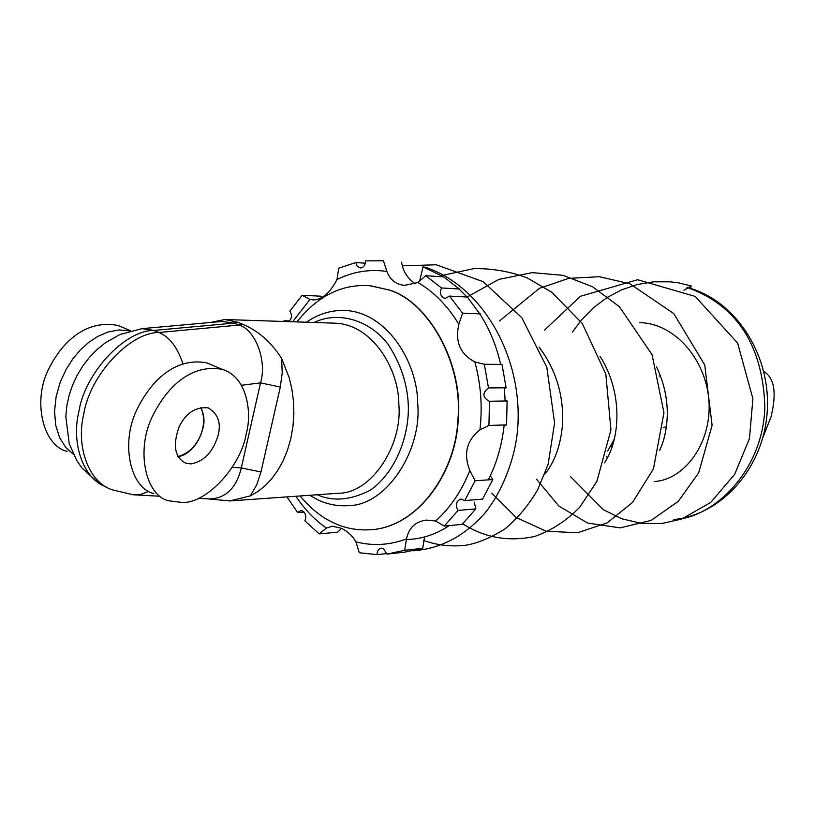 <?xml version="1.0" encoding="UTF-8"?>
<svg xmlns="http://www.w3.org/2000/svg" width="815" height="815" viewBox="0 0 815 815"><rect width="100%" height="100%" fill="white"/><g stroke="black" fill="none" stroke-linecap="round" stroke-linejoin="round"><path stroke-width="1.22" d="M690.56 288.398C737.769 302.844 771.367 357.123 767.159 412.421C763.36 467.749 722.273 514.591 673.811 519.573C711.505 518.585 763.186 472.792 764.847 406.797C762.789 342.249 733.836 303.659 686.964 287.471M611.056 445.561L611.943 446.854M663.441 427.651L666.436 426.49M660.588 376.214L659.131 376.041M763.808 371.487C774.474 377.895 776.878 393.034 771 416.923L762.901 437.421M210.168 322.516L224.818 319.521L237.308 322.129L242.228 324.095C257.958 330.523 271.079 341.964 281.593 358.417L289.213 377.732L291.841 388.928L293.451 400.909L293.869 413.409L293.003 426.082L290.833 438.541L287.4 450.42L282.836 461.382L277.324 471.141L271.089 479.515L264.366 486.423L257.377 491.853L250.337 495.877L229.799 500.93L207.509 498.821M614.164 439.387L607.695 450.99M198.402 498.322L209.384 498.923C225.704 498.474 236.34 488.144 241.301 467.942L260.515 382.867C267.33 361.269 255.37 329.505 238.999 325.063L234.078 323.086L221.965 321.446L142.004 328.649L153.943 330.421L158.925 332.5L238.999 325.063L242.228 324.095M281.593 358.417L282.224 372.842L280.309 387.064L260.515 382.867L241.423 385.281M280.309 387.064L260.963 471.956L241.301 467.942L232.265 467.27M504.088 425.634L506.563 424.89L507.134 400.96L489.499 401.245L488.929 425.45L479.923 429.882C466.659 440.294 463.287 453.843 469.817 470.52L475.135 480.769L492.841 479.556L482.531 499.137L464.774 500.573L460.984 499.004C456.033 501.093 455.055 504.893 458.061 510.424L444.277 526.072L435.597 520.999L426.357 520.092C415.375 521.58 408.763 527.845 406.512 538.898L404.678 550.288L386.942 554.108L383.468 548.485L381.349 548.118C378.435 548.974 377.009 551.144 377.07 554.628L359.303 552.753L355.941 541.863C352.029 535.302 346.996 530.718 340.833 528.11L332.276 526.225L326.367 528.059L319.205 533.896L304.861 520.856C306.572 516.659 305.808 513.348 302.569 510.934L300.745 510.587L297.689 512.543L286.911 496.895M475.135 480.769L464.774 500.573M506.563 424.89L488.929 425.45M480.116 314.366L467.341 297.037L449.483 296.089L462.563 313.154L458.865 324.329C454.872 341.628 460.19 354.148 474.809 361.901L484.324 364.274L501.989 364.437L506.135 387.808L488.491 387.93C482.164 392.84 482.399 397.282 489.194 401.255L489.499 401.245M484.324 364.274L488.491 387.93M480.351 313.907L462.563 313.154M288.49 321.63C291.872 318.838 292.351 315.323 289.916 311.096L302.141 295.264L309.975 299.39L313.255 299.92C322.21 299.645 330.116 292.85 336.972 279.535L338.714 268.216L355.819 262.532L357.225 266.25L360.23 267.952C363.521 267.677 365.293 265.323 365.548 260.902L383.437 260.759L386.87 271.436C390.079 279.861 395.978 284.496 404.556 285.352L417.932 282.53L425.685 275.704L443.666 276.886L459.354 288.999L441.465 287.95C439.407 293.451 440.65 296.955 445.173 298.473L449.483 296.089M425.685 275.704L441.465 287.95M382.215 260.657L383.437 260.759M365.354 263.214L355.819 262.532M322.057 297.271L320.641 296.181L302.141 295.264M283.671 321.477L284.058 320.764L284.995 321.518M289.468 320.947L284.058 320.764M304.046 512.034L297.689 512.543M341.495 528.415L337.614 532.164L319.205 533.896M386.87 553.548L377.07 554.628M404.678 550.288L422.72 548.312L405.065 552.091L386.942 554.108M458.061 510.424L475.848 508.876L462.136 524.351L444.277 526.072M475.848 508.876L474.238 502.101M422.72 548.312L424.574 536.942M415.263 283.793C407.337 278.231 402.793 270.998 401.612 262.094M501.989 364.437L500.655 364.366M506.573 400.97L505.127 400.654M504.414 388.419L506.135 387.808M492.841 479.556L490.345 475.736M369.653 285.688L389.173 289.977C427.559 301.071 463.704 362.502 458.203 419.745C456.033 471.345 420.01 523.994 374.727 529.404L374.177 529.465M296.925 321.915C317.758 295.672 342.259 283.62 370.438 285.759L388.847 289.957C427.243 301.051 463.389 362.502 457.887 419.756C455.717 471.365 419.694 524.035 374.401 529.444C359.547 530.962 346.008 528.782 333.783 522.904C321.782 517.494 310.566 508.509 300.144 495.958M200.734 407.5C210.239 427.284 194.245 454.862 177.955 456.594C190.374 452.977 198.728 443.482 203.017 428.12C204.83 421.141 204.066 414.264 200.734 407.5M182.529 502.498C206.969 503.273 240.894 466.2 246.212 434.028C252.446 411.779 246.701 376.499 222.24 369.378C193.338 363.877 168.858 384.038 153.475 414.336C134.821 449.411 145.63 496.243 168.97 500.828L182.529 502.498M191.056 463.888C204.127 461.453 213.184 451.805 218.226 434.945C221.252 422.72 217.911 413.694 208.212 407.867C195.539 406.654 185.84 412.991 179.127 426.877C172.515 445.418 174.736 457.521 185.789 463.195L191.056 463.888M212.43 365.252L206.816 362.879C177.823 357.296 153.363 377.264 138.051 407.357C119.479 442.178 130.461 488.827 153.862 493.493M123.931 327.946L118.206 325.531C88.774 319.521 64.456 338.408 49.552 367.3C31.449 400.705 43.389 446.263 67.115 451.337M130.115 330.89L119.112 329.932L108.049 332L97.627 336.493L88.346 342.687L80.43 349.859L73.034 358.59L66.076 369.45L60.208 382.255L56.154 396.487L54.544 411.218L55.715 425.308L59.607 437.645L65.73 447.404L73.35 454.271M690.519 288.551L691.202 285.984L683.938 290.232M443.533 276.886L423.056 266.831L419.542 281.511M423.056 266.831L425.593 267.371M572.354 332.133L581.329 320.173L593.208 307.978L606.655 297.77L621.427 289.916L637.187 284.537L653.589 281.807L670.256 281.817L678.579 282.856L691.202 285.984M406.308 539.54C421.396 539.214 435.73 534.559 449.299 525.593M488.328 479.862C496.773 463.093 502.05 444.796 504.159 424.961M505.127 400.99L504.363 387.818M500.665 364.427C496.457 345.774 489.509 328.924 479.811 313.887M466.985 297.027L459.089 288.979M260.963 471.956L256.705 484.864L250.337 495.877M229.799 500.93L338.398 493.258C371.783 493.462 402.814 444.684 398.83 404.301C398.983 369.531 372.761 324.757 335.627 323.198L224.818 319.521M306.409 322.231C318.41 313.877 331.389 309.955 345.377 310.464C387.889 312.614 417.81 363.673 417.688 403.486C422.252 449.666 386.87 505.494 348.545 505.636C338.225 506.37 328.251 504.567 318.614 500.216L309.619 495.296M159.455 496.203L133.365 494.787L141.066 494.298L148.87 491.292M133.365 494.787L113.061 490.029C89.069 483.478 75.632 446.722 83.762 414.132C89.701 375.185 129.982 332.225 158.925 332.5C169.408 336.829 177.395 347.21 182.876 363.643M237.308 322.129L234.078 323.086L153.943 330.421C124.98 330.126 84.729 372.954 78.831 411.84C71.099 443.228 83.181 479.006 106.113 486.85M317.259 494.756C332.928 501.694 350.481 500.247 369.908 490.416C394.704 473.688 409.181 437.146 408.335 405.962C407.561 384.242 400.766 363.622 387.95 344.093C368.675 319.185 337.451 311.136 314.07 322.485M469.817 470.52C461.585 491.18 450.186 508.01 435.597 520.999M474.809 361.901C480.891 384.048 482.602 406.705 479.923 429.882M417.932 282.53C434.1 292.004 447.741 305.941 458.865 324.329M336.972 279.535C352.905 271.66 369.541 268.96 386.87 271.436M292.646 321.772L309.975 299.39M326.367 528.059C314.702 519.878 304.535 509.273 295.876 496.264M406.512 538.898C389.713 545.194 372.852 546.172 355.941 541.863M97.902 482.286L82.244 468.309L76.763 460.567L69.214 443.635L65.811 416.506L66.861 405.829L69.132 395.336L72.596 385.077L77.181 375.216L82.835 365.915L89.467 357.316L97.005 349.564L105.369 342.799L120.09 334.445L142.004 328.649M405.116 552.081L386.993 554.098M206.816 362.879L222.24 369.378M118.206 325.531L130.604 330.758M539.102 347.068C555.83 369.429 563.664 394.908 562.615 423.525C560.863 444.807 554.872 461.769 544.654 474.401M600.023 356.277C623.526 393.207 620.093 440.151 604.414 462.859M656.513 366.862C663.858 382.174 667.454 398.209 667.302 414.988C666.741 429.261 664.184 441.047 659.641 450.349M639.673 322.608C678.885 323.412 713.094 368.237 708.785 415.171C705.352 452.468 680.016 480.106 654.333 481.533M606.37 456.288L607.348 457.633M570.408 476.551L603.426 509.762L621.753 518.758L641.436 523.403L661.648 523.525L681.585 519.063L710.68 502.468L734.651 474.35L749.443 438.623L752.897 398.718L737.626 343.074L695.185 296.446L637.676 279.728L580.372 296.314L544.502 330.146M536.586 479.261L558.774 506.003L587.625 523.067L620.174 527.875L651.073 520.418L678.233 501.378L698.679 472.873L712.096 425.318L704.761 365.028L673.791 313.592L629.934 283.803L599.463 276.713L568.636 278.384L539.408 288.337L499.483 320.937M491.914 493.33L516.17 517.484L546.264 531.248L577.58 532.745L607.083 522.935L632.501 502.458L653.447 468.849L663.97 412.716L652.041 354.627L619.298 306.583L592.434 286.686L563.033 275.338L532.246 272.638L498.821 279.413L467.066 297.027M462.676 523.831C484.854 537.839 508.896 542.026 534.823 536.402C551.49 530.494 566.456 520.785 579.72 507.256L596.875 481.349L610.934 429.913L605.83 374.024L582.216 323.402L551.755 292.269L527.285 277.935C509.752 271.375 491.853 268.288 473.596 268.675L441.506 275.602M423.617 540.488C437.37 545.347 451.449 546.916 465.854 545.215C477.488 543.32 490.569 537.869 505.086 528.864C517.82 518.177 528.701 505.117 537.727 489.672L548.159 464.163L554.597 422.914L546.814 367.29L521.804 317.697L483.163 281.684L436.31 264.783L402.416 265.843M413.195 550.808C440.65 548.689 464.55 536.138 484.884 513.155C498.923 495.958 512.482 467.138 516.781 436.952C526.388 364.193 485.72 286.849 425.002 267.167L425.002 267.167"/></g></svg>
